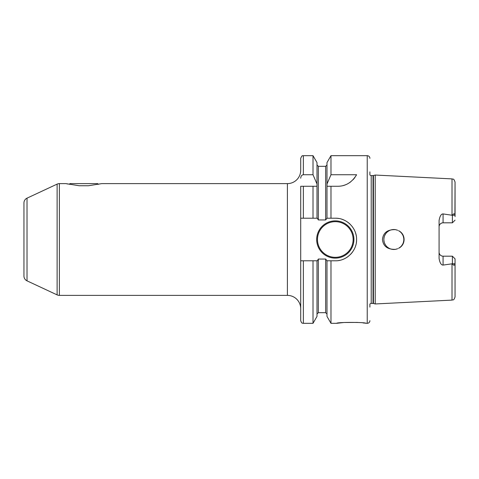 <?xml version="1.0" encoding="UTF-8"?>
<svg xmlns="http://www.w3.org/2000/svg" width="479" height="479" viewBox="0 0 479 479"><rect width="100%" height="100%" fill="white"/><g stroke="black" fill="none" stroke-linecap="round" stroke-linejoin="round"><path stroke-width="0.72" d="M385.499 234.027L384.703 235.494L385.505 234.021M384.164 237.069L383.895 238.704L384.164 237.069M383.901 240.32L384.17 241.949L383.901 240.32M384.709 243.524L385.505 244.985L384.709 243.524M387.721 247.38L389.098 248.278L387.721 247.38M390.601 248.936L392.205 249.343L390.601 248.936M395.702 229.692L395.498 229.657A9.981 9.981 0 0 0 383.865 239.5A9.981 9.981 0 0 0 393.846 249.481L395.702 249.302M392.199 229.657L390.601 230.064L392.199 229.657M389.098 230.722L387.721 231.62L389.098 230.722M395.69 249.308L397.45 248.805L395.684 249.308M399.103 247.984L400.564 246.877L399.103 247.984M401.797 245.529L402.767 243.967L401.797 245.523M403.438 242.248L403.779 240.434L403.438 242.242M403.444 236.782L403.785 238.602L403.45 236.794M402.785 235.063L401.815 233.495L402.779 235.057M397.444 230.195L395.684 229.692L397.444 230.195M397.702 248.703L395.498 249.343C387.553 249.595 383.206 246.314 382.446 239.5C383.206 232.686 387.553 229.405 395.498 229.657L397.696 230.291M369.896 307.117L369.896 304.117A1.599 1.599 0 0 1 371.213 303.423L373.021 303.423A1.599 1.599 0 0 1 373.434 303.476L375.219 303.955L452.014 300.105C452.942 299.465 453.637 301.153 455.05 296.914L455.05 258.846L452.392 256.187L455.05 258.846L455.05 296.914M375.219 303.955L375.219 175.045L452.014 178.895L452.014 215.239L452.445 215.239C453.709 213.317 454.535 213.305 454.924 215.209L455.05 182.086L455.05 216.616M455.05 262.384L454.924 263.791C454.415 265.731 453.589 265.719 452.445 263.761L443.075 265.073C441.195 265.109 439.866 262.917 439.081 258.504L439.081 220.496C439.866 216.083 441.195 213.891 443.075 213.927L452.014 215.239M452.392 263.666L452.392 256.187L443.075 256.187L443.075 265.073M439.183 253.092L439.465 253.9M439.494 253.954L439.979 254.714M440.608 255.331L441.375 255.804M441.53 255.876L442.219 256.091M439.081 252.194A3.994 3.994 0 0 0 443.075 256.187A3.994 3.994 0 0 1 439.081 252.194M398.54 230.692C405.935 234.111 405.941 244.883 398.54 248.308A9.981 9.981 0 0 0 398.54 230.692M395.498 249.343A9.981 9.981 0 0 1 393.846 249.481M452.392 215.334L452.392 222.813L455.05 220.154L452.392 222.813L443.075 222.813A3.994 3.994 0 0 0 439.081 226.806M442.219 222.909L441.53 223.124M441.375 223.196L440.608 223.669M439.979 224.286L439.494 225.046M439.465 225.1L439.183 225.908M369.896 171.883L369.896 174.883A1.599 1.599 0 0 0 371.213 175.577L373.021 175.577A1.599 1.599 0 0 0 373.434 175.524L375.219 175.045M369.896 320.667A2.658 2.658 0 0 1 367.231 323.325L362.974 322.93M369.896 158.333A2.658 2.658 0 0 0 367.231 155.675L367.231 323.325M338.569 218.466A21.292 21.292 0 0 0 335.3 218.208L330.983 218.208L330.983 186.277L337.665 186.277C345.664 186.259 351.975 182.409 356.592 174.739L330.983 174.739L330.983 155.675L367.231 155.675M335.3 218.208C346.485 217.873 356.789 227.926 356.592 239.386C356.957 250.768 346.67 261.139 335.3 260.792L330.983 260.792L330.983 323.325L336.629 323.325C336.563 322.104 365.992 322.11 365.902 323.325M357.352 322.415L343.874 322.511L336.629 323.325M330.983 186.277L326.983 186.277L330.983 186.277M330.983 218.208L326.983 218.208L326.983 183.996L330.983 174.739M330.983 323.325L326.983 316.397L326.983 260.792L330.983 260.792M326.983 183.996L326.983 162.603L330.983 155.675M300.704 218.208L313.009 218.208L303.369 218.208L303.369 186.277L300.704 186.277L300.704 320.667C301.974 324.301 302.578 322.816 303.369 323.325L303.369 260.792L300.704 260.792M317.002 218.208L317.002 186.277L313.009 186.277L313.009 218.208L317.308 218.208L318.337 219.945L325.654 219.945L326.983 218.208M88.465 185.744L79.185 185.744L88.465 185.744L101.722 183.619L287.4 183.619A13.304 13.304 0 0 0 300.704 170.308L300.704 158.333C302.572 154.1 302.59 156.423 303.369 155.675L303.369 174.739L313.009 174.739L313.009 155.675L303.369 155.675M338.647 260.522A21.292 21.292 0 0 0 339.581 260.354M344.976 258.462A21.292 21.292 0 0 0 347.82 256.72M350.365 254.541A21.292 21.292 0 0 0 352.55 251.972M354.31 249.086A21.292 21.292 0 0 0 354.544 248.601M355.586 245.966A21.292 21.292 0 0 0 355.723 245.505M356.346 242.703A21.292 21.292 0 0 0 356.592 239.386M356.31 236.063A21.292 21.292 0 0 0 355.514 232.812M354.197 229.698A21.292 21.292 0 0 0 353.861 229.076M352.412 226.836A21.292 21.292 0 0 0 352.101 226.423M350.221 224.316A21.292 21.292 0 0 0 347.694 222.19M344.88 220.49A21.292 21.292 0 0 0 341.82 219.232M326.983 260.792L325.654 259.055L318.337 259.055L317.308 260.792L303.369 260.792M316.673 239.5A18.627 18.627 0 0 0 335.3 258.127A18.627 18.627 0 0 0 353.927 239.5A18.627 18.627 0 0 0 335.3 220.873A18.627 18.627 0 0 0 316.673 239.5M313.009 155.675L317.002 162.603L317.002 186.277L300.704 186.277M317.002 260.792L317.002 316.397L313.009 323.325L313.009 260.792M317.002 183.996L313.009 174.739M300.704 178.224C300.884 176.08 301.77 174.919 303.369 174.739M337.665 186.277A21.292 21.292 0 0 0 340.437 186.097M343.18 185.553A21.292 21.292 0 0 0 345.838 184.649M348.395 183.373A21.292 21.292 0 0 0 350.784 181.757M352.987 179.769A21.292 21.292 0 0 0 354.939 177.428M79.185 185.744L65.928 183.619L59.372 183.619A5.323 5.323 0 0 0 57.121 184.116L27.022 198.15A5.323 5.323 0 0 0 23.95 202.976L23.95 276.024A5.323 5.323 180 0 0 27.022 280.85L57.121 294.884A5.323 5.323 180 0 0 59.372 295.381L287.4 295.381A13.304 13.304 0 0 1 300.704 308.692M66.809 183.828L67.647 184.014M69.174 184.337L69.988 183.619L97.662 183.619L98.399 184.355M452.014 263.761L452.014 300.105M454.924 263.791L452.445 263.761M443.075 213.927L443.075 222.813M454.924 215.209L452.445 215.239M373.434 303.476L373.434 175.524M373.021 303.423L373.021 175.577M371.213 303.423L371.213 175.577M325.654 219.945L325.654 166.321L318.337 166.321L318.337 219.945M318.337 259.055L318.337 312.679L317.002 314.008M326.983 314.008L325.654 312.679L325.654 259.055M353.131 239.5A17.831 17.831 0 0 1 335.3 257.331A17.831 17.831 0 0 1 317.469 239.5A17.831 17.831 0 0 1 335.3 221.669A17.831 17.831 0 0 1 353.131 239.5M59.372 183.619L59.372 295.381M287.4 295.381L287.4 183.619M57.121 184.116L57.121 294.884M27.022 198.15L27.022 280.85M452.014 178.895C452.942 179.535 453.637 177.847 455.05 182.086M318.337 166.321L317.002 164.992M313.009 323.325L303.369 323.325M325.654 166.321L326.983 164.992M325.654 312.679L318.337 312.679"/></g></svg>

